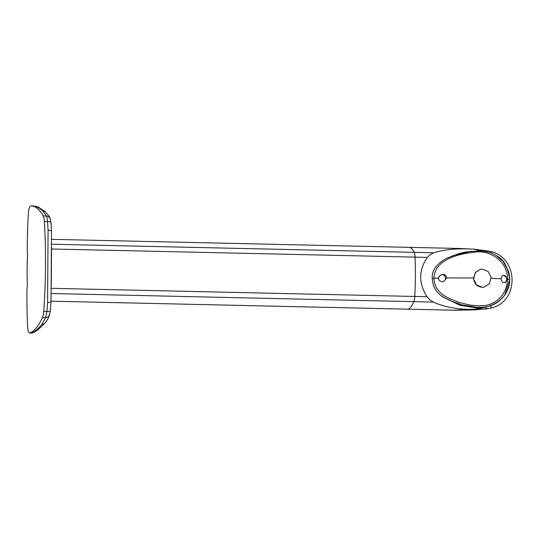 <?xml version="1.0" encoding="UTF-8"?>
<svg xmlns="http://www.w3.org/2000/svg" width="539" height="539" viewBox="0 0 539 539"><rect width="100%" height="100%" fill="white"/><g stroke="black" fill="none" stroke-linecap="round" stroke-linejoin="round"><path stroke-width="0.81" d="M29.766 333.041A9.096 2.291 -88.7 0 0 29.874 333.001A126.813 31.956 -88.7 0 0 42.493 317.538A9.096 2.291 -88.7 0 0 43.753 311.36A181.926 45.842 -88.7 0 0 44.38 221.529A9.096 2.291 -88.7 0 0 43.208 215.883A126.813 31.956 -88.7 0 0 31.168 205.918A126.813 31.956 -88.7 0 0 30.763 205.918A9.096 2.291 -88.7 0 0 30.656 205.932A9.096 2.291 -88.7 0 0 28.345 213.761A181.522 45.741 -88.7 0 0 27.246 248.748A14.506 3.652 -88.7 0 0 27.577 255.021A78.229 19.714 -88.7 0 0 27.368 285.151A14.506 3.652 -88.7 0 0 26.95 291.586A181.522 45.741 -88.7 0 0 27.563 326.196A9.096 2.291 -88.7 0 0 29.625 333.055A9.096 2.291 -88.7 0 0 29.766 333.041M33.452 332.529L31.094 333.082L32.967 332.752L37.42 330.319L44.467 323.669L41.813 324.485C38.047 328.952 34.563 331.802 31.343 333.041L29.874 333.001M51.165 224.75L50.962 222.492C50.794 221.873 49.662 221.576 47.56 221.603L48.086 230.18L47.58 302.635L46.933 311.434L45.68 317.612C47.83 317.478 49.15 316.481 49.635 314.608M43.753 311.36L46.933 311.434C49.029 311.576 50.167 311.468 50.343 311.104L50.578 308.834M485.72 306.913L477.507 309.009L468.654 309.373C454.99 308.982 443.206 306.55 433.322 302.083L429.792 299.758L427.043 296.726C418.507 283.292 418.594 270.18 427.319 257.413L430.102 254.657L433.666 252.771C443.604 249.712 455.408 248.445 469.078 248.964L473.437 249.112L482.762 251.127M433.666 252.771L414.195 252.333A47.304 11.919 -88.7 0 0 409.04 247.347A47.304 11.919 91.3 0 1 414.195 252.333A7.277 1.833 91.3 0 1 414.774 254.314A7.277 1.833 91.3 0 1 415.057 257.137A109.154 27.502 91.3 0 1 415.246 284.767A109.154 27.502 91.3 0 1 414.787 296.457A7.277 1.833 91.3 0 1 414.457 299.414M468.654 309.373L453.905 310.194L477.325 309.399L488.55 308.463A41.624 18.272 163.6 0 0 489.392 308.348L490.888 308.099A26.97 26.054 77.6 0 0 491.332 308.005A26.97 26.054 77.6 0 0 509.395 292.967A31.794 30.71 77.6 0 0 509.571 267.58A26.97 26.054 77.6 0 0 491.285 251.619L489.789 251.295A41.624 13.92 -163.6 0 0 488.954 251.147L474.239 249.166L459.693 248.479L469.078 248.964M442.539 281.661C440.774 281.688 439.46 280.913 438.605 279.343L438.625 276.851L441.63 274.506L442.593 274.398C444.958 274.405 446.353 275.591 446.777 277.956L443.503 281.547L442.539 281.661M441.367 274.573A3.638 3.517 -102.4 0 1 443.058 281.621M501.169 278.791C501.499 276.44 502.469 275.301 504.066 275.382C505.616 275.55 506.519 276.851 506.775 279.263C506.485 281.614 505.569 282.739 504.012 282.645C502.415 282.463 501.465 281.183 501.169 278.791L491.164 278.326M503.386 275.429L504.066 275.382M502.954 275.577A3.638 3.517 -102.4 0 1 504.322 282.645M484.224 287.078L482.189 287.28L484.224 287.078L489.506 283.561L491.123 277.322L488.219 271.535L482.338 269.116L480.33 269.311L475.182 272.795L473.619 279.013L476.409 284.821L482.21 287.274C476.88 286.62 474.003 283.521 473.559 277.976L475.459 272.397L480.303 269.311M500.899 299.468L505.063 294.833L507.967 288.884M441.892 296.106L442.479 296.477M443.826 297.285L444.52 297.69M445.793 298.404L446.353 298.707M447.72 299.414L448.542 299.825M449.748 300.405L450.496 300.755M451.615 301.254L462.711 305.074L475.937 307.136C480.492 307.574 485.006 307.217 489.5 306.064C494.721 304.468 499.161 301.604 502.82 297.474L504.767 294.968L509.719 279.505L508.378 270.915L503.069 261.435L496.123 255.459M495.813 255.264L494.95 254.765M494.674 254.617L493.724 254.118M493.401 253.957L492.653 253.606M492.073 253.357L491.575 253.148M490.786 252.845L490.423 252.71M489.58 252.427L489.21 252.313M488.442 252.09L487.936 251.956M487.209 251.78L486.778 251.686M505.825 293.331L507.826 289.275L509.247 284.343L509.712 278.481L509.153 273.832M509.692 279.492C507.879 267.203 503.904 259.562 497.773 256.564C494.216 254.26 491.575 252.912 489.85 252.515L484.433 251.295L479.131 250.952L465.925 251.942L459.491 253.377L447.114 258.073C436.711 263.544 431.746 270.288 432.204 278.306L433.956 278.212C434.542 295.19 451.52 299.118 458.514 302.177C466.915 304.501 471.612 305.552 472.602 305.33L479.07 305.775L485.316 305.458C489.452 304.811 493.225 303.235 496.648 300.715C497.18 299.94 506.707 294.846 507.522 279.364L509.692 279.492C510.002 298.788 489.217 311.104 472.063 306.785C463.237 305.748 454.822 303.14 446.831 298.956C437.695 294.954 432.824 288.069 432.204 278.306M504.652 282.604L504.012 282.645M438.578 278.097L433.956 278.212C434.461 260.101 457.261 254.199 472.932 252.36C490.18 248.937 508.088 261.813 507.522 279.364L506.775 279.263M485.72 307.156L477.197 308.012L459.922 305.269L445.531 298.256M452.753 255.601L471.625 251.194M473.437 249.112L474.239 249.166M477.325 309.399L473.013 309.487M427.043 296.726L414.787 296.457A109.154 27.502 -88.7 0 0 415.246 284.767A109.154 27.502 -88.7 0 0 415.057 257.137L427.319 257.413M51.245 288.311L414.787 296.457A7.277 1.833 91.3 0 1 413.851 301.651A47.304 11.919 91.3 0 1 407.882 309.164A4.548 1.145 91.3 0 1 407.807 309.17A4.548 1.145 91.3 0 1 407.74 309.164M475.095 309.858L453.899 310.194L407.882 309.164A47.304 11.919 -88.7 0 0 413.851 301.651L433.322 302.083M51.549 244.214L414.195 252.333A7.277 1.833 91.3 0 1 415.057 257.137L51.542 248.991M459.626 248.479L409.04 247.347A47.304 11.919 -88.7 0 0 408.973 247.347M489.392 308.348L475.155 309.851M486.077 308.739L475.122 309.858L455.145 310.235L51.023 301.18L456.331 310.248M42.493 317.538L45.68 317.612L41.813 324.485M48.086 230.18C50.343 230.362 51.474 230.766 51.488 231.386L50.962 222.492M32.232 205.945C35.453 205.878 38.909 207.461 42.608 210.709L46.388 215.957L47.088 218.214L47.56 221.603L44.38 221.529M50.962 222.452L50.026 218.335L49.002 216.961L47.048 216.038L43.208 215.883M51.272 285.859L51.542 247.246M490.888 308.099L490.908 305.6M491.272 253.027L491.285 251.619M446.777 277.956L473.559 277.976M477.197 308.012L477.507 309.009M477.628 250.925L477.925 249.914M486.663 250.756L486.656 251.659M486.266 306.826L486.252 308.719M413.851 301.651L51.165 293.526M487.573 308.746L484.224 309.137M47.58 302.635L51.003 302.049L50.343 311.118L48.651 317.255C48.631 317.343 47.371 320.247 44.966 323.178M42.608 210.709L45.222 211.686C48.497 215.29 50.093 217.507 50.033 218.335M441.239 295.668L441.609 295.924M441.852 296.079L442.566 296.531M443.732 297.232L444.608 297.737M445.841 298.431L446.4 298.734M447.639 299.374L448.32 299.724M449.721 300.398L450.55 300.782M451.588 301.24L452.147 301.49M452.214 301.523L454.613 302.487M508.378 270.915L508.621 271.703M509.085 273.502L508.937 272.896M508.924 272.835L508.675 271.899M459.996 304.319L458.029 303.706M457.867 303.646L456.998 303.356M456.769 303.275L456.371 303.14M409.04 247.347L51.542 239.336M489.513 308.402L491.332 308.005M51.501 231.298L51.003 302.076M31.168 205.918L32.663 205.945C36.605 206.538 38.68 207.043 38.882 207.454L45.222 211.686M29.625 333.055L31.094 333.082"/></g></svg>

